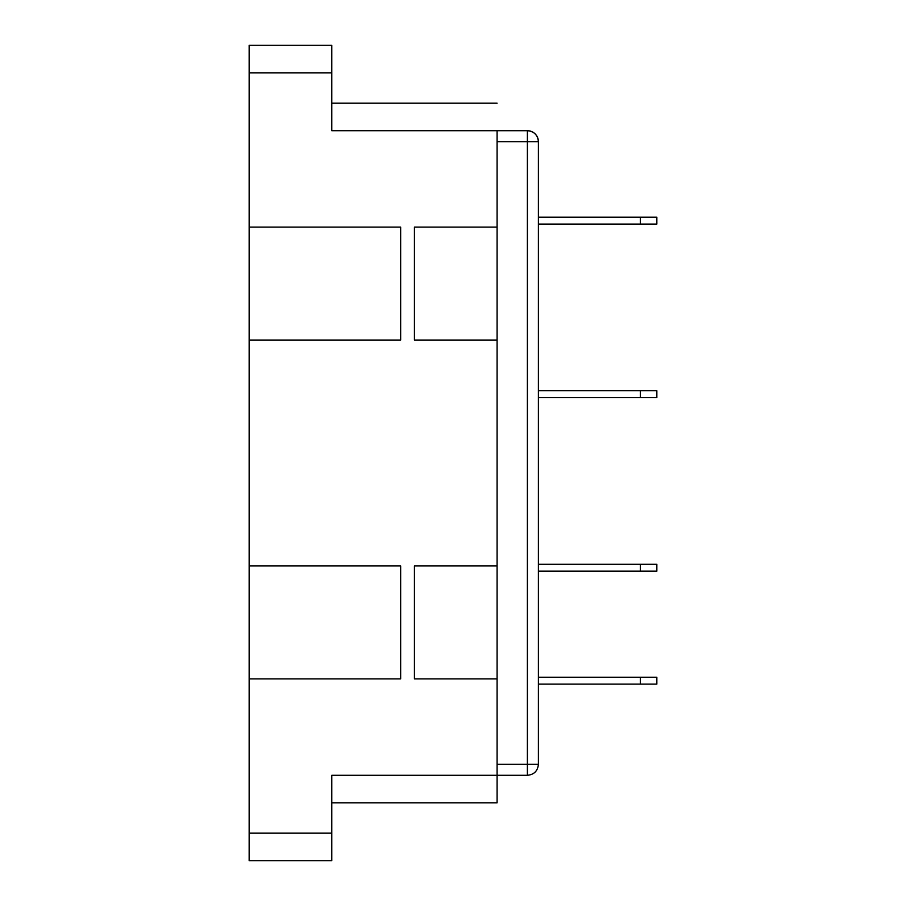 <?xml version="1.0" encoding="UTF-8"?>
<svg xmlns="http://www.w3.org/2000/svg" width="906" height="906" viewBox="0 0 906 906"><rect width="100%" height="100%" fill="white"/><g stroke="black" fill="none" stroke-linecap="round" stroke-linejoin="round"><path stroke-width="1.36" d="M656.85 217.191L656.85 224.076L656.85 217.191L538.402 217.191L640.327 217.191L640.327 224.076L656.85 224.076L538.402 224.076L640.327 224.076L640.327 217.191L656.85 217.191M656.85 390.746L656.85 397.632L656.85 390.746L538.402 390.746L640.327 390.746L640.327 397.632L656.85 397.632L538.402 397.632L640.327 397.632L640.327 390.746L656.85 390.746M656.85 564.291L656.85 571.176L656.85 564.291L538.402 564.291L640.327 564.291L640.327 571.176L656.85 571.176L538.402 571.176L640.327 571.176L640.327 564.291L656.85 564.291M656.85 677.235L656.85 684.121L656.85 677.235L538.402 677.235L640.327 677.235L640.327 684.121L656.85 684.121L538.402 684.121L640.327 684.121L640.327 677.235L656.85 677.235M331.789 130.702L497.077 130.702L497.077 227.112L414.438 227.112L414.438 340.056L497.077 340.056L497.077 802.852L497.077 775.298L331.789 775.298L331.789 833.158L249.15 833.158L249.15 678.888L400.656 678.888L400.656 565.944L249.15 565.944L249.15 340.056L400.656 340.056L400.656 227.112L249.15 227.112L249.15 72.842L331.789 72.842L331.789 130.702L497.077 130.702L497.077 565.944L414.438 565.944L414.438 678.888L497.077 678.888L497.077 775.298L331.789 775.298L331.789 860.7L331.789 833.158L249.15 833.158L249.15 860.7L331.789 860.7L249.15 860.7L249.15 565.944L249.15 678.888L400.656 678.888L400.656 565.944L249.15 565.944L249.15 227.112L249.15 340.056L400.656 340.056L400.656 227.112L249.15 227.112L249.15 72.842L331.789 72.842L331.789 125.322M331.789 45.3L249.15 45.3L249.15 72.842L249.15 45.3L331.789 45.3L331.789 72.842L331.789 45.3M331.789 780.678L331.789 775.298M497.077 103.148L331.789 103.148L497.077 103.148M331.789 802.852L497.077 802.852L331.789 802.852M527.383 764.279L497.077 764.279L538.402 764.279L538.402 141.721A11.019 11.019 0 0 0 527.383 130.702L497.077 130.702L527.383 130.702L527.383 775.298L527.383 130.702C534.076 131.347 537.745 135.028 538.402 141.721L527.383 141.721L538.402 141.721L538.402 764.279L527.383 764.279M497.077 141.721L527.383 141.721L497.077 141.721M414.438 340.056L497.077 340.056L497.077 227.112L414.438 227.112L414.438 340.056M497.077 565.944L414.438 565.944L414.438 678.888L497.077 678.888L497.077 565.944M497.077 775.298L527.383 775.298L497.077 775.298M527.383 775.298C534.076 774.653 537.745 770.972 538.402 764.279C537.745 770.972 534.076 774.653 527.383 775.298"/></g></svg>
